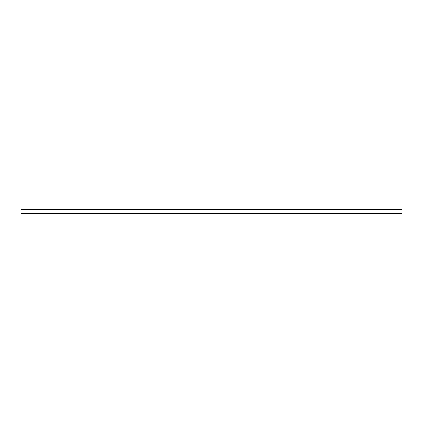 <?xml version="1.0" encoding="UTF-8"?>
<svg xmlns="http://www.w3.org/2000/svg" width="423" height="423" viewBox="0 0 423 423"><rect width="100%" height="100%" fill="white"/><g stroke="black" fill="none" stroke-linecap="round" stroke-linejoin="round"><path stroke-width="0.63" d="M21.15 209.597L21.15 213.404L401.85 213.404L401.85 209.597L21.15 209.597L21.15 213.404L401.85 213.404L401.85 209.597L21.15 209.597"/></g></svg>

